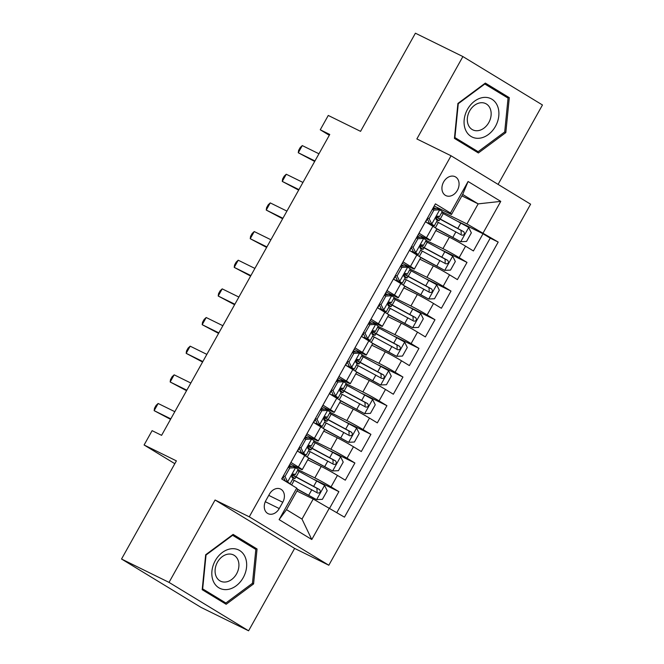 <?xml version="1.0" encoding="UTF-8"?>
<svg xmlns="http://www.w3.org/2000/svg" width="664" height="664" viewBox="0 0 664 664"><rect width="100%" height="100%" fill="white"/><g stroke="black" fill="none" stroke-linecap="round" stroke-linejoin="round"><path stroke-width="1" d="M443.618 181.969A10.516 8.043 116.2 0 0 445.851 195.589A10.516 8.043 116.2 0 0 457.38 190.344A10.516 8.043 116.2 0 0 455.139 176.715A10.516 8.043 116.2 0 0 443.618 181.969M498.083 184.393L542.463 104.978L462.899 56.565L415.407 33.2L360.56 131.347L328.265 115.453L320.255 129.779L329.294 135.282M328.821 565.238L530.611 204.188L451.055 155.774L249.266 516.824L328.821 565.238L294.633 548.414L215.07 500L169.029 582.386L248.593 630.8L294.633 548.414M248.593 630.8L201.101 607.435L121.537 559.022L176.392 460.874L144.096 444.988L174.823 463.688M169.029 582.386L121.537 559.022M329.668 508.151L338.889 491.651L314.255 479.532M307.739 459.795L321.243 466.443A13.147 0.581 29.2 0 1 337.445 475.416L345.297 480.188L354.9 462.999L330.265 450.873M323.758 431.144L337.262 437.784A13.147 0.581 -150.8 0 1 353.464 446.756L361.307 451.537L370.919 434.339L346.284 422.221M339.769 402.484L353.273 409.132A13.147 0.581 -150.8 0 1 369.474 418.104L377.326 422.877L386.929 405.687L362.295 393.569M355.788 373.832L369.292 380.472A13.147 0.581 -150.8 0 1 385.493 389.453L393.337 394.225L402.948 377.036L378.314 364.909M371.798 345.18L385.303 351.82A13.147 0.581 -150.8 0 1 401.504 360.793L409.356 365.573L418.959 348.376L394.325 336.258M387.817 316.521L401.322 323.169A13.147 0.581 -150.8 0 1 417.523 332.141L425.367 336.914L434.978 319.724L410.344 307.598M403.828 287.869L417.332 294.509A13.147 0.581 -150.8 0 1 433.534 303.481L441.386 308.262L450.989 291.064L426.354 278.946M419.847 259.209L433.351 265.857A13.147 0.581 -150.8 0 1 449.553 274.83L457.396 279.602L467.008 262.413L442.373 250.295M419.009 233.205L426.471 237.745A13.147 0.581 29.2 0 1 430.347 240.418A13.147 0.581 29.2 0 1 427.475 239.239L418.195 234.674M402.998 261.857L410.46 266.397A13.147 0.581 29.2 0 1 414.336 269.078A13.147 0.581 29.2 0 1 411.464 267.899L402.176 263.326M386.979 290.517L394.441 295.057A13.147 0.581 29.2 0 1 398.317 297.729A13.147 0.581 29.2 0 1 395.445 296.551L386.166 291.986M370.968 319.168L378.43 323.708A13.147 0.581 29.2 0 1 382.306 326.381A13.147 0.581 29.2 0 1 379.434 325.211L370.147 320.637M354.958 347.828L362.411 352.368A13.147 0.581 29.2 0 1 366.287 355.041A13.147 0.581 29.2 0 1 363.416 353.862L354.136 349.297M338.939 376.48L346.401 381.02A13.147 0.581 29.2 0 1 350.277 383.692A13.147 0.581 29.2 0 1 347.405 382.514L338.117 377.949M322.928 405.131L330.382 409.68A13.147 0.581 29.2 0 1 334.258 412.352A13.147 0.581 29.2 0 1 331.386 411.174L322.106 406.6M306.909 433.791L314.371 438.331A13.147 0.581 29.2 0 1 318.247 441.004A13.147 0.581 29.2 0 1 315.375 439.825L306.087 435.26M144.096 444.988L152.106 430.662L161.601 435.335L329.759 134.46L320.255 129.779M279.237 508.566L282.764 502.266A10.184 7.794 116.2 0 0 280.59 489.069A10.184 7.794 116.2 0 0 269.426 494.149L265.907 500.457A10.184 7.794 116.2 0 0 268.073 513.654A10.184 7.794 116.2 0 0 279.237 508.566L265.293 501.702M451.47 214.513L450.466 213.019L435.418 203.856L281.677 478.943L296.725 488.106L297.729 489.6L286.516 509.661L301.995 519.082L313.209 499.021L344.458 517.156L498.199 242.069L466.95 223.934L478.163 203.873L462.684 194.452L451.47 214.513L434.206 206.023M450.466 213.019L468.087 181.496L500.764 201.383L483.151 232.906M329.41 507.993L311.789 539.517L279.112 519.621L296.725 488.106M417.399 236.085L419.391 237.065M426.155 240.393L442.954 248.66A13.147 0.581 29.2 0 1 459.156 257.632L467.008 262.413M435.858 230.557L449.362 237.197L442.954 248.66M401.388 264.745L403.38 265.724M410.144 269.053L426.944 277.32A13.147 0.581 29.2 0 1 443.145 286.292L450.989 291.064M385.369 293.397L387.361 294.376M394.125 297.704L410.925 305.971A13.147 0.581 29.2 0 1 427.126 314.943L434.978 319.724M369.358 322.057L371.35 323.036M378.115 326.364L394.914 334.631A13.147 0.581 29.2 0 1 411.116 343.603L418.959 348.376M353.339 350.708L355.331 351.688M362.096 355.016L378.903 363.283A13.147 0.581 29.2 0 1 395.097 372.255L402.948 377.036M337.329 379.368L339.321 380.339M346.085 383.667L362.884 391.934A13.147 0.581 29.2 0 1 379.086 400.907L386.929 405.687M321.31 408.02L323.302 408.999M330.066 412.327L346.874 420.594A13.147 0.581 29.2 0 1 363.067 429.566L370.919 434.339M305.299 436.671L307.291 437.651M314.055 440.979L330.855 449.246A13.147 0.581 29.2 0 1 347.056 458.218L354.9 462.999M290.898 462.443L298.352 466.983A13.147 0.581 29.2 0 1 302.228 469.664A13.147 0.581 29.2 0 1 299.356 468.485L290.077 463.912M289.28 465.331L291.272 466.311M298.036 469.639L314.844 477.906A13.147 0.581 29.2 0 1 331.037 486.878L338.889 491.651M336.872 512.533L490.223 238.144L483.019 233.753L458.384 221.635M449.362 237.197A13.147 0.581 -150.8 0 1 465.564 246.17L473.415 250.951L483.019 233.753M297.298 450.981L304.759 455.521A13.147 0.581 29.2 0 1 308.635 458.201L302.228 469.664M318.247 441.004L324.654 429.542A13.147 0.581 -150.8 0 0 320.778 426.869L313.317 422.329M334.258 412.352L340.665 400.89A13.147 0.581 -150.8 0 0 336.789 398.217L329.327 393.677M350.277 383.692L356.684 372.23A13.147 0.581 -150.8 0 0 352.808 369.558L345.346 365.017M366.287 355.041L372.695 343.578A13.147 0.581 -150.8 0 0 368.819 340.906L361.357 336.366M382.306 326.381L388.714 314.919A13.147 0.581 -150.8 0 0 384.838 312.246L377.376 307.706M398.317 297.729L404.725 286.267A13.147 0.581 -150.8 0 0 400.848 283.594L393.387 279.054M414.336 269.078L420.744 257.615A13.147 0.581 -150.8 0 0 416.868 254.943L409.406 250.394M430.347 240.418L436.754 228.956A13.147 0.581 -150.8 0 0 432.878 226.283L425.416 221.743M296.941 491.011L313.209 499.021M215.07 500L249.266 516.824M462.899 56.565L416.859 138.95L451.055 155.774M461.887 195.872L478.163 203.873L500.764 201.383M433.418 207.434L435.41 208.413M442.166 211.741L466.95 223.934M490.223 238.144L498.199 242.069M286.516 509.661L279.112 519.621M301.995 519.082L311.789 539.517M468.087 181.496L462.684 194.452M253.59 583.922L257.059 548.979L233.106 534.395L205.666 554.764L202.196 589.698L226.158 604.281L253.59 583.922L252.395 583.332M485.334 83.083L457.903 103.443L454.425 138.386L478.387 152.969L505.819 132.601L509.296 97.666L485.334 83.083M249.058 545.302L232.417 534.91M249.083 545.053L257.059 548.979M501.295 93.989L484.645 83.589M501.32 93.74L509.296 97.666M504.623 132.02L505.819 132.601M288.508 466.709L293.222 466.51L295.688 467.73L289.786 467.979L284.989 476.569L287.686 482.056L290.143 483.757L289.064 483.442M287.686 482.056L285.213 480.836L285.935 481.541M295.688 467.73L298.153 469.431L295.106 474.876L293.961 473.996M292.027 466.56L289.462 465.696A20.866 0.921 29.2 0 1 289.139 465.58M285.213 480.836L283.063 476.461M170.814 418.851L154.148 410.651L158.148 403.488L174.823 411.688M292.857 474.162L295.106 474.876M293.886 473.971L294.027 474.038C292.044 474.328 291.396 475.474 292.102 477.474L293.189 478.312L290.143 483.757M170.54 419.341L154.148 410.651L154.496 408.269L156.09 405.397L158.148 403.488M289.786 467.979L288.234 467.207M283.428 475.806L284.989 476.569M297.663 489.509L316.496 499.585L322.397 499.345L327.203 490.746L324.505 485.259L299.157 471.465A25.141 1.112 -150.8 0 0 297.505 470.585M316.496 499.585L297.422 489.144M292.683 475.366L292.002 476.578A10.35 0.457 29.2 0 1 294.949 478.619A10.35 0.457 29.2 0 1 292.691 477.69L291.936 477.316M292.542 479.474A25.141 1.112 29.2 0 1 294.185 480.346L317.691 493.045C320.297 493.061 320.944 491.916 319.616 489.609L296.111 476.91A25.141 1.112 -150.8 0 0 292.16 474.826M292.027 475.026A20.866 0.921 29.2 0 1 297.497 477.881L316.877 488.264L317.101 491.667M215.269 560.648A21.356 16.334 116.2 0 0 218.838 587.781A21.356 16.334 116.2 0 0 243.223 577.655A21.356 16.334 116.2 0 0 239.662 550.531A21.356 16.334 116.2 0 0 215.269 560.648M217.435 562.225A14.625 11.18 116.2 0 0 220.548 581.166A14.625 11.18 116.2 0 0 236.567 573.87A14.625 11.18 116.2 0 0 233.454 554.93A14.625 11.18 116.2 0 0 217.435 562.225M225.884 603.012L202.669 588.885L206.031 555.029L232.616 535.3L255.831 549.427L252.461 583.283L225.884 603.012L218.282 599.268L202.213 589.491M232.176 535.084L232.616 535.3M465.481 129.712A21.356 16.334 116.2 0 0 488.38 134.518A21.356 16.334 116.2 0 0 497.485 105.958A21.356 16.334 116.2 0 0 474.586 101.16A21.356 16.334 116.2 0 0 465.481 129.712M468.278 124.865A14.625 11.18 116.2 0 0 472.776 129.853A14.625 11.18 116.2 0 0 486.944 125.28A14.625 11.18 116.2 0 0 490.19 108.597A14.625 11.18 116.2 0 0 485.691 103.609A14.625 11.18 116.2 0 0 471.515 108.182A14.625 11.18 116.2 0 0 468.278 124.865M484.413 83.764L508.06 98.106L504.698 131.962L478.113 151.691L470.519 147.956L454.45 138.178M478.113 151.691L454.898 137.564L458.268 103.709L484.844 83.979M304.527 438.057L309.233 437.858L311.707 439.07L305.805 439.319L300.999 447.918L303.697 453.396L306.162 455.106L301.639 453.628M303.697 453.396L298.509 451.719M311.707 439.07L314.163 440.78L311.125 446.225L309.972 445.345M308.038 437.908L305.473 437.045A20.866 0.921 29.2 0 1 305.158 436.929M301.224 452.184L299.074 447.81M186.833 390.191L170.167 381.991L174.167 374.828L190.834 383.028M308.876 445.511L311.125 446.225M309.905 445.312L310.038 445.386C308.054 445.668 307.415 446.822 308.121 448.822L309.2 449.661L306.162 455.106M186.559 390.689L170.167 381.991L170.507 379.609L172.109 376.745L174.167 374.828M305.805 439.319L304.245 438.555M299.439 447.154L300.999 447.918M320.538 409.397L325.252 409.198L327.717 410.418L321.816 410.667L317.01 419.266L319.716 424.744L322.173 426.454L317.658 424.968M319.716 424.744L314.528 423.068M327.717 410.418L330.182 412.12L327.136 417.565L325.991 416.693M324.057 409.256L321.492 408.385A20.866 0.921 29.2 0 1 321.168 408.269M317.243 423.532L315.093 419.15M202.844 361.54L186.177 353.339L190.178 346.176L206.844 354.377M324.887 416.851L327.136 417.565M325.916 416.66L326.057 416.726C324.073 417.017 323.426 418.162 324.132 420.163L325.219 421.009L322.173 426.454M202.57 362.029L186.177 353.339L186.518 350.957L188.119 348.094L190.178 346.176M321.816 410.667L320.264 409.896M315.458 418.494L317.01 419.266M336.557 380.746L341.263 380.547L343.736 381.758L337.835 382.007L333.029 390.606L335.727 396.093L338.183 397.794L333.668 396.317M335.727 396.093L330.539 394.408M343.736 381.758L346.193 383.468L343.155 388.913L342.002 388.033M340.068 380.596L337.503 379.733A20.866 0.921 29.2 0 1 337.188 379.617M333.253 394.873L331.104 390.498M218.863 332.888L202.188 324.688L206.197 317.517L222.863 325.717M340.906 388.199L343.155 388.913M341.935 388.008L342.068 388.075C340.084 388.365 339.445 389.511 340.151 391.511L341.23 392.349L338.183 397.794M218.589 333.378L202.188 324.688L202.537 322.297L204.138 319.434L206.197 317.517M337.835 382.007L336.274 381.244M331.469 389.843L333.029 390.606M352.567 352.094L357.282 351.895L359.747 353.107L353.846 353.356L349.04 361.955L351.746 367.433L354.202 369.142L349.687 367.657M351.746 367.433L346.558 365.756M359.747 353.107L362.212 354.817L359.166 360.262L358.021 359.382M356.087 351.945L353.522 351.073A20.866 0.921 29.2 0 1 353.198 350.957M349.272 366.221L347.123 361.847M234.873 304.228L218.207 296.028L222.208 288.865L238.874 297.065M356.917 359.539L359.166 360.262M357.946 359.349L358.087 359.415C356.103 359.705 355.456 360.851 356.161 362.859L357.249 363.698L354.202 369.142M234.599 304.718L218.207 296.028L218.547 293.646L220.149 290.782L222.208 288.865M353.846 353.356L352.293 352.592M347.488 361.183L349.04 361.955M308.635 458.152L332.515 470.934L338.416 470.685L343.222 462.086L340.516 456.608L315.168 442.813A25.141 1.112 -150.8 0 0 313.516 441.934M332.515 470.934L307.872 457.521M308.694 446.706L308.021 447.918A10.35 0.457 29.2 0 1 310.968 449.96A10.35 0.457 29.2 0 1 308.702 449.038L307.947 448.665M308.553 450.814A25.141 1.112 29.2 0 1 310.204 451.694L333.71 464.393C336.316 464.41 336.955 463.264 335.627 460.957L312.13 448.258A25.141 1.112 -150.8 0 0 308.171 446.166M308.038 446.374A20.866 0.921 29.2 0 1 313.516 449.229L332.896 459.612L333.12 463.007M324.646 429.5L348.525 442.282L354.427 442.033L359.232 433.434L356.535 427.948L331.187 414.153A25.141 1.112 -150.8 0 0 329.535 413.282M348.525 442.282L323.891 428.861M324.713 418.054L324.032 419.266A10.35 0.457 29.2 0 1 326.978 421.308A10.35 0.457 29.2 0 1 324.721 420.378L323.966 420.005M324.572 422.163A25.141 1.112 29.2 0 1 326.215 423.034L349.721 435.742C352.327 435.758 352.974 434.605 351.646 432.297L328.141 419.598A25.141 1.112 -150.8 0 0 324.19 417.515M324.057 417.722A20.866 0.921 29.2 0 1 329.527 420.569L348.907 430.953L349.131 434.356M340.665 400.848L364.544 413.622L370.446 413.373L375.251 404.783L372.546 399.296L347.197 385.502A25.141 1.112 -150.8 0 0 345.546 384.622M364.544 413.622L339.902 400.209M340.723 389.394L340.051 390.615A10.35 0.457 29.2 0 1 342.998 392.656A10.35 0.457 29.2 0 1 340.732 391.727L339.976 391.353M340.582 393.503A25.141 1.112 29.2 0 1 342.234 394.383L365.739 407.082C368.346 407.098 368.985 405.953 367.657 403.646L344.151 390.947A25.141 1.112 -150.8 0 0 340.2 388.863M340.068 389.062A20.866 0.921 29.2 0 1 345.546 391.918L364.926 402.301L365.15 405.704M356.676 372.189L380.555 384.971L386.456 384.722L391.262 376.123L388.564 370.645L363.216 356.842A25.141 1.112 -150.8 0 0 361.565 355.97M380.555 384.971L355.921 371.549M356.742 360.743L356.062 361.955A10.35 0.457 29.2 0 1 359.008 363.996A10.35 0.457 29.2 0 1 356.751 363.067L355.995 362.702M356.601 364.851A25.141 1.112 29.2 0 1 358.245 365.731L381.75 378.43C384.356 378.447 384.995 377.301 383.676 374.986L360.17 362.287A25.141 1.112 -150.8 0 0 356.219 360.203M356.087 360.411A20.866 0.921 29.2 0 1 361.556 363.266L380.937 373.641L381.161 377.044M368.586 323.434L373.292 323.235L375.766 324.455L369.865 324.704L365.059 333.295L367.756 338.781L370.213 340.483L365.698 339.005M367.756 338.781L362.569 337.104M375.766 324.455L378.223 326.157L375.185 331.602L374.031 330.722M372.097 323.285L369.533 322.422A20.866 0.921 29.2 0 1 369.217 322.306M365.283 337.561L363.133 333.187M250.892 275.577L234.218 267.376L238.227 260.213L254.893 268.414M372.927 330.888L375.185 331.602M373.965 330.697L374.098 330.763C372.114 331.054 371.475 332.199 372.18 334.199L373.259 335.038L370.213 340.483M250.61 276.066L234.218 267.376L234.566 264.994L236.168 262.122L238.227 260.213M369.865 324.704L368.304 323.932M363.498 332.531L365.059 333.295M372.695 343.537L396.574 356.311L402.475 356.062L407.281 347.471L404.575 341.985L379.227 328.19A25.141 1.112 -150.8 0 0 377.575 327.31M396.574 356.311L371.931 342.898M372.753 332.091L372.081 333.303A10.35 0.457 29.2 0 1 375.027 335.345A10.35 0.457 29.2 0 1 372.761 334.415L372.006 334.042M372.612 336.2A25.141 1.112 29.2 0 1 374.264 337.071L397.769 349.77C400.375 349.787 401.014 348.642 399.686 346.334L376.181 333.635A25.141 1.112 -150.8 0 0 372.23 331.552M372.097 331.751A20.866 0.921 29.2 0 1 377.575 334.606L396.956 344.989L397.18 348.392M384.597 294.783L389.311 294.584L391.777 295.795L385.875 296.044L381.07 304.643L383.775 310.121L386.232 311.831L381.717 310.354M383.775 310.121L378.588 308.445M391.777 295.795L394.242 297.505L391.196 302.95L390.05 302.07M388.116 294.633L385.552 293.762A20.866 0.921 29.2 0 1 385.228 293.654M381.302 308.909L379.152 304.535M266.903 246.917L250.237 238.716L254.237 231.553L270.904 239.754M388.946 302.236L391.196 302.95M389.976 302.037L390.117 302.103C388.133 302.394 387.486 303.539 388.191 305.548L389.278 306.386L386.232 311.831M266.629 247.415L250.237 238.716L250.577 236.334L252.179 233.471L254.237 231.553M385.875 296.044L384.323 295.281M379.517 303.88L381.07 304.643M388.706 314.877L412.585 327.659L418.486 327.41L423.292 318.811L420.594 313.333L395.246 299.53A25.141 1.112 -150.8 0 0 393.594 298.659M412.585 327.659L387.95 314.246M388.772 303.431L388.091 304.643A10.35 0.457 29.2 0 1 391.038 306.685A10.35 0.457 29.2 0 1 388.78 305.764L388.025 305.39M388.631 307.54A25.141 1.112 29.2 0 1 390.274 308.42L413.78 321.119C416.386 321.135 417.025 319.99 415.705 317.683L392.2 304.975A25.141 1.112 -150.8 0 0 388.249 302.892M388.116 303.099A20.866 0.921 29.2 0 1 393.586 305.955L412.966 316.338L413.191 319.733M400.616 266.123L405.322 265.924L407.796 267.144L401.894 267.393L397.089 275.983L399.786 281.47L402.243 283.179L397.728 281.694M399.786 281.47L394.599 279.793M407.796 267.144L410.252 268.845L407.215 274.29L406.061 273.419M404.127 265.974L401.562 265.11A20.866 0.921 29.2 0 1 401.247 264.994M397.313 280.258L395.163 275.875M282.922 218.265L266.247 210.065L270.256 202.902L286.923 211.102M404.957 273.576L407.215 274.29M405.994 273.385L406.127 273.452C404.144 273.742 403.504 274.888 404.21 276.888L405.289 277.735L402.243 283.179M282.64 218.755L266.247 210.065L266.596 207.683L268.198 204.819L270.256 202.902M401.894 267.393L400.334 266.621M395.528 275.22L397.089 275.983M404.725 286.226L428.595 299.007L434.505 298.758L439.311 290.16L436.605 284.673L411.257 270.879A25.141 1.112 -150.8 0 0 409.605 270.007M428.595 299.007L403.961 285.586M404.783 274.78L404.11 275.992A10.35 0.457 29.2 0 1 407.057 278.033A10.35 0.457 29.2 0 1 404.791 277.104L404.036 276.73M404.642 278.888A25.141 1.112 29.2 0 1 406.293 279.76L429.799 292.459C432.405 292.475 433.044 291.33 431.716 289.023L408.211 276.324A25.141 1.112 -150.8 0 0 404.26 274.24M404.127 274.448A20.866 0.921 29.2 0 1 409.605 277.295L428.986 287.678L429.21 291.081M416.627 237.471L421.341 237.272L423.806 238.484L417.905 238.733L413.099 247.332L415.797 252.818L418.262 254.519L413.747 253.042M415.797 252.818L410.618 251.133M423.806 238.484L426.271 240.194L423.225 245.638L422.08 244.759M420.146 237.322L417.581 236.459A20.866 0.921 29.2 0 1 417.258 236.343M413.332 251.598L411.182 247.224M298.933 189.605L282.266 181.413L286.267 174.242L302.933 182.442M420.976 244.925L423.225 245.638M422.005 244.734L422.146 244.8C420.163 245.091 419.515 246.236 420.221 248.236L421.308 249.075L418.262 254.519M298.659 190.103L282.266 181.413L282.607 179.023L284.209 176.159L286.267 174.242M417.905 238.733L416.353 237.969M411.547 246.568L413.099 247.332M420.735 257.574L444.614 270.348L450.516 270.099L455.321 261.508L452.624 256.022L427.276 242.227A25.141 1.112 -150.8 0 0 425.624 241.347M444.614 270.348L419.98 256.935M420.802 246.12L420.121 247.34A10.35 0.457 29.2 0 1 423.068 249.373A10.35 0.457 29.2 0 1 420.81 248.452L420.055 248.079M420.661 250.228A25.141 1.112 29.2 0 1 422.304 251.108L445.81 263.807C448.416 263.824 449.055 262.678 447.735 260.371L424.23 247.672A25.141 1.112 -150.8 0 0 420.279 245.589M420.146 245.788A20.866 0.921 29.2 0 1 425.616 248.643L444.996 259.026L445.22 262.421M432.646 208.811L437.352 208.612L439.825 209.832L433.924 210.081L429.118 218.68L431.816 224.158L434.273 225.868L429.757 224.382M431.816 224.158L426.628 222.482M439.825 209.832L442.282 211.542L439.244 216.979L438.091 216.107M436.157 208.67L433.592 207.799A20.866 0.921 29.2 0 1 433.277 207.683M429.342 222.946L427.193 218.572M314.952 160.954L298.277 152.753L302.286 145.59L318.952 153.791M436.987 216.265L439.244 216.979M438.024 216.074L438.157 216.14C436.173 216.431 435.534 217.576 436.24 219.585L437.319 220.423L434.273 225.868M314.67 161.443L298.277 152.753L298.626 150.371L300.228 147.508L302.286 145.59M433.924 210.081L432.364 209.318M427.558 217.908L429.118 218.68M436.754 228.914L460.625 241.696L466.535 241.447L471.34 232.848L468.635 227.362L443.286 213.567A25.141 1.112 -150.8 0 0 441.635 212.696M460.625 241.696L435.991 228.275M436.812 217.468L436.14 218.68A10.35 0.457 29.2 0 1 439.087 220.722A10.35 0.457 29.2 0 1 436.821 219.792L436.065 219.427M436.671 221.577A25.141 1.112 29.2 0 1 438.323 222.457L461.829 235.156C464.435 235.172 465.074 234.027 463.746 231.711L440.24 219.012A25.141 1.112 -150.8 0 0 436.289 216.929M436.157 217.136A20.866 0.921 29.2 0 1 441.635 219.992L461.015 230.367L461.239 233.769M433.351 265.857L426.944 277.32M417.332 294.509L410.925 305.971M401.322 323.169L394.914 334.631M385.303 351.82L378.903 363.283M369.292 380.472L362.884 391.934M353.273 409.132L346.874 420.594M337.262 437.784L330.855 449.246M321.243 466.443L314.844 477.906M337.445 475.416L331.037 486.878M465.564 246.17L459.156 257.632M449.553 274.83L443.145 286.292M433.534 303.481L427.126 314.943M417.523 332.141L411.116 343.603M401.504 360.793L395.097 372.255M385.493 389.453L379.086 400.907M369.474 418.104L363.067 429.566M353.464 446.756L347.056 458.218M304.759 455.521L298.352 466.983M320.778 426.869L314.371 438.331M336.789 398.217L330.382 409.68M352.808 369.558L346.401 381.02M368.819 340.906L362.411 352.368M384.838 312.246L378.43 323.708M400.848 283.594L394.441 295.057M416.868 254.943L410.46 266.397M432.878 226.283L426.471 237.745M268.746 495.369L282.764 502.266M295.546 467.73L287.62 481.915M281.959 479.117L283.238 476.827M288.906 466.692L289.462 465.696M316.645 499.585L324.572 485.401M296.111 476.91L299.157 471.465M291.596 484.986L294.185 480.346M313.707 486.305L316.745 480.861M308.743 495.195L311.781 489.75M316.877 488.264L319.616 489.609M311.557 439.078L303.631 453.263M297.588 451.155L299.257 448.175M304.917 438.041L305.473 437.045M327.576 410.427L319.65 424.611M313.599 422.503L315.267 419.515M320.936 409.381L321.492 408.385M343.587 381.767L335.66 395.952M329.618 393.852L331.286 390.864M336.947 380.729L337.503 379.733M359.606 353.115L351.679 367.3M345.629 365.192L347.297 362.212M352.966 352.078L353.522 351.073M332.656 470.925L340.591 456.741M312.13 448.258L315.168 442.813M307.2 457.064L310.204 451.694M329.717 457.654L332.764 452.209M324.754 466.535L327.8 461.09M332.896 459.612L335.627 460.957M348.675 442.274L356.601 428.089M328.141 419.598L331.187 414.153M323.219 428.404L326.215 423.034M345.736 429.002L348.774 423.557M340.773 437.883L343.811 432.438M348.907 430.953L351.646 432.297M364.685 413.614L372.62 399.438M344.151 390.947L347.197 385.502M339.229 399.753L342.234 394.383M361.747 400.342L364.793 394.897M356.784 409.223L359.83 403.778M364.926 402.301L367.657 403.646M380.704 384.962L388.631 370.778M360.17 362.287L363.216 356.842M355.248 371.093L358.245 365.731M377.766 371.691L380.804 366.246M372.803 380.572L375.841 375.127M380.937 373.641L383.676 374.986M375.616 324.455L367.69 338.64M361.648 336.54L363.316 333.552M368.976 323.418L369.533 322.422M396.715 356.311L404.642 342.126M376.181 333.635L379.227 328.19M371.259 342.441L374.264 337.071M393.777 343.031L396.823 337.586M388.813 351.92L391.86 346.475M396.956 344.989L399.686 346.334M391.635 295.804L383.701 309.988M377.658 307.88L379.327 304.901M384.995 294.766L385.552 293.762M412.734 327.651L420.661 313.466M392.2 304.975L395.246 299.53M387.278 313.79L390.274 308.42M409.796 314.379L412.834 308.934M404.832 323.26L407.87 317.815M412.966 316.338L415.705 317.683M407.646 267.152L399.72 281.328M393.677 279.229L395.346 276.241M401.006 266.106L401.562 265.11M428.745 298.999L436.671 284.814M408.211 276.324L411.257 270.879M403.289 285.13L406.293 279.76M425.807 285.727L428.853 280.283M420.843 294.608L423.889 289.164M428.986 287.678L431.716 289.023M423.665 238.492L415.73 252.677M409.688 250.569L411.356 247.589M417.025 237.455L417.581 236.459M444.764 270.339L452.69 256.155M424.23 247.672L427.276 242.227M419.308 256.478L422.304 251.108M441.826 257.068L444.863 251.623M436.862 265.949L439.9 260.504M444.996 259.026L447.735 260.371M439.676 209.841L431.749 224.025M425.707 221.917L427.375 218.937M433.036 208.795L433.592 207.799M460.774 241.688L468.701 227.503M440.24 219.012L443.286 213.567M435.318 227.818L438.323 222.457M457.836 228.416L460.882 222.971M452.873 237.297L455.919 231.852M461.015 230.367L463.746 231.711M294.949 478.619L295.853 477.009M310.968 449.96L311.864 448.349M326.978 421.308L327.883 419.698M342.998 392.656L343.894 391.046M359.008 363.996L359.905 362.386M375.027 335.345L375.924 333.735M391.038 306.685L391.934 305.075M407.057 278.033L407.953 276.423M423.068 249.373L423.964 247.763M439.087 220.722L439.983 219.112"/></g></svg>
